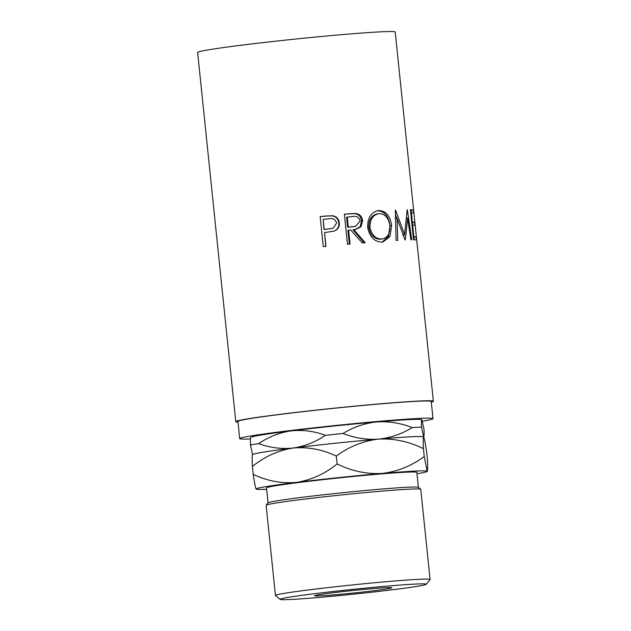 <?xml version="1.0" encoding="UTF-8"?>
<svg xmlns="http://www.w3.org/2000/svg" width="631" height="631" viewBox="0 0 631 631"><rect width="100%" height="100%" fill="white"/><g stroke="black" fill="none" stroke-linecap="round" stroke-linejoin="round"><path stroke-width="0.95" d="M391.741 589.859A73.409 2.421 174.1 0 0 426.201 584.306A73.409 2.421 174.1 0 0 389.642 585.899A73.409 2.421 174.1 0 0 314.68 593.676A73.409 2.421 174.1 0 0 280.235 599.387A73.409 2.421 174.1 0 0 391.741 589.859M280.235 599.387L275.502 595.546A77.731 2.563 -5.9 0 1 275.447 595.467A77.731 2.563 -5.9 0 1 311.974 589.496A77.731 2.563 -5.9 0 1 390.226 581.356A77.731 2.563 -5.9 0 1 430.082 579.487A77.731 2.563 -5.9 0 1 430.05 579.573L426.201 584.306M266.164 505.226L268.088 502.86A75.57 2.492 -5.9 0 1 303.566 497.141A75.57 2.492 -5.9 0 1 418.345 487.329L420.719 489.254A77.731 2.563 174.1 0 0 302.659 499.342A77.731 2.563 174.1 0 0 266.164 505.226A77.731 2.563 174.1 0 0 266.132 505.313L275.447 595.467M430.082 579.487L420.767 489.333A77.731 2.563 174.1 0 0 420.719 489.254M373.607 590.758A38.862 1.286 -5.9 0 1 334.477 594.828A38.862 1.286 -5.9 0 1 314.553 595.767A38.862 1.286 -5.9 0 1 332.813 592.777A38.862 1.286 -5.9 0 1 371.943 588.707A38.862 1.286 -5.9 0 1 391.867 587.777A38.862 1.286 -5.9 0 1 373.607 590.758M268.057 502.899L266.503 487.913A75.57 2.492 -5.9 0 1 302.012 482.116A75.57 2.492 -5.9 0 1 378.095 474.197A75.57 2.492 -5.9 0 1 416.846 472.382L418.392 487.369M250.444 438.979A97.158 3.202 -5.9 0 1 239.701 438.616A97.158 3.202 -5.9 0 1 285.362 431.154A97.158 3.202 -5.9 0 1 383.175 420.98A97.158 3.202 -5.9 0 1 433 418.645A97.158 3.202 -5.9 0 1 422.423 421.216M239.701 438.616L237.926 421.445A97.158 3.202 -5.9 0 1 283.587 413.983A97.158 3.202 -5.9 0 1 381.4 403.808A97.158 3.202 -5.9 0 1 431.225 401.474L433 418.645M320.177 216.646A97.158 3.202 -5.9 0 1 325.801 216.086L332.474 215.889C336.173 216.693 338.271 219.052 338.76 222.964C339.084 227.002 337.435 229.731 333.815 231.143L326.677 232.271A99.319 3.273 -5.9 0 0 324.531 232.492L325.967 246.358A99.319 3.273 -5.9 0 0 323.277 246.626L320.169 216.575A99.319 3.273 -5.9 0 1 326.046 215.991L332.86 215.778C336.638 216.575 338.776 218.933 339.281 222.846C339.596 226.876 337.9 229.613 334.201 231.033L333.704 231.183M344.384 214.225A99.319 3.273 -5.9 0 1 350.063 213.704L356.381 213.554C359.978 214.327 362.044 216.717 362.588 220.716L360.971 226.789L355.655 229.455L353.794 229.7L365.207 242.698A99.319 3.273 -5.9 0 0 362.249 242.951L350.686 229.984A99.319 3.273 -5.9 0 0 348.62 230.173L350.055 244.039A99.319 3.273 -5.9 0 0 347.492 244.276L344.384 214.225M377.945 210.62L378.679 210.541C385.935 210.801 390.242 215.794 391.614 225.527L389.926 236.554L382.954 242.012L382.126 242.115C374.435 241.878 369.616 236.996 367.676 227.468C367.534 217.734 371.202 212.087 378.679 210.541L377.291 210.738C384.382 211.006 388.609 216.007 389.982 225.748L388.53 236.396L382.102 242.115M395.369 218.752L397.144 218.523L405.039 239.922A99.319 3.273 -5.9 0 1 405.323 239.914L407.618 218.152L410.868 239.756A99.319 3.273 -5.9 0 1 411.751 239.756L407.318 209.713A99.319 3.273 -5.9 0 0 407.184 209.713L407.318 209.713M397.144 218.523L397.719 240.293A99.319 3.273 -5.9 0 0 396.087 240.387L395.345 210.202A99.319 3.273 -5.9 0 1 395.566 210.186L404.613 234.527L407.184 209.713M410.395 209.721A99.319 3.273 -5.9 0 1 413.273 209.981L413.589 213.057A99.319 3.273 -5.9 0 0 411.365 212.821L412.319 222.065A99.319 3.273 -5.9 0 1 414.551 222.309L414.867 225.385A99.319 3.273 -5.9 0 0 412.642 225.149L413.833 236.712A99.319 3.273 -5.9 0 1 416.058 236.948L416.381 240.032A99.319 3.273 -5.9 0 0 413.502 239.772L410.395 209.721M414.283 216.701L416.05 233.817M416.318 236.239L395.219 32.047A99.319 3.273 -5.9 0 0 344.289 34.437A99.319 3.273 -5.9 0 0 244.3 44.84A99.319 3.273 -5.9 0 0 197.629 52.468L235.781 421.666A99.319 3.273 -5.9 0 1 282.451 414.039A99.319 3.273 -5.9 0 1 382.441 403.635A99.319 3.273 -5.9 0 1 433.371 401.253A99.319 3.273 -5.9 0 1 431.296 402.152M250.681 437.559L250.83 437.378A86.013 2.839 -5.9 0 1 291.206 430.87A86.013 2.839 -5.9 0 1 376.723 421.95A86.013 2.839 -5.9 0 1 421.855 419.702L424.016 429.474C424.182 434.585 424.056 437.054 423.638 436.889L421.484 427.116C421.327 422.013 421.453 419.544 421.863 419.71L421.855 419.702M237.997 422.123A99.319 3.273 -5.9 0 1 235.781 421.666M376.723 421.95C388.712 421.145 400.559 423.022 412.256 427.573C401.797 434.002 390.55 437.851 378.497 439.121C366.508 439.925 354.669 438.048 342.964 433.489C353.423 427.069 364.671 423.22 376.723 421.95M421.484 427.116A94.65 3.123 174.1 0 0 412.256 427.573M291.206 430.87C302.864 429.672 314.285 431.154 325.47 435.319C315.334 442.15 304.505 446.385 292.981 448.042C281.331 449.24 269.91 447.758 258.718 443.593C268.853 436.762 279.683 432.519 291.206 430.87M342.964 433.489A94.65 3.123 174.1 0 0 325.47 435.319M250.838 437.551C250.42 437.362 250.294 439.831 250.46 444.958L252.613 454.722C252.108 454.706 252.029 458.627 252.392 466.467C264.697 456.544 278.232 450.4 292.981 448.042A86.013 2.839 174.1 0 0 252.605 454.549L252.455 454.73M258.718 443.593A94.65 3.123 174.1 0 0 250.46 444.958M423.716 436.975L423.638 436.889A86.013 2.839 174.1 0 0 423.63 436.873A86.013 2.839 174.1 0 0 378.497 439.121A86.013 2.839 174.1 0 0 292.981 448.042C307.881 446.732 322.331 449.414 336.315 456.071C349.014 446.645 363.077 440.99 378.497 439.121C393.847 438.316 408.817 441.487 423.417 448.633C423.054 440.824 423.133 436.912 423.638 436.889C424.253 437.914 425.239 442.812 426.595 451.599L427.416 459.486C427.771 467.287 427.7 471.207 427.187 471.231A86.013 2.839 174.1 0 0 382.047 473.463A86.013 2.839 174.1 0 0 296.531 482.384A86.013 2.839 174.1 0 0 256.162 489.064A86.013 2.839 174.1 0 0 256.17 489.08A86.013 2.839 174.1 0 0 266.645 489.262M416.981 473.731A86.013 2.839 174.1 0 0 427.195 471.404A86.013 2.839 174.1 0 0 427.187 471.231L424.229 456.521C411.53 465.946 397.467 471.594 382.047 473.463C366.698 474.267 351.727 471.097 337.128 463.959C324.815 473.881 311.288 480.025 296.531 482.384C281.631 483.693 267.189 481.011 253.205 474.354C254.553 483.086 255.539 487.992 256.162 489.064L256.17 489.08M424.229 456.521L423.417 448.633M337.128 463.959L336.315 456.071M253.205 474.354L252.392 466.467M413.273 209.981L411.136 210.202L411.404 212.821M411.365 212.821L410.726 212.892M412.319 222.065L411.68 222.136M411.712 222.404A97.158 3.202 -5.9 0 1 412.406 222.53L412.682 225.149M414.551 222.309L412.406 222.53M412.642 225.149L412.004 225.22M413.833 236.712L413.195 236.783M413.218 237.043A97.158 3.202 -5.9 0 1 413.92 237.177L414.188 239.788M416.058 236.948L413.92 237.177M410.434 210.076A97.158 3.202 -5.9 0 1 411.136 210.202M406.451 218.287L407.618 218.152M404.085 234.59L403.864 236.538M402.72 234.756L404.613 234.527M395.463 214.65L396.946 218.555M391.614 225.527L389.982 225.748M378.04 213.759L377.709 213.814C371.698 214.982 368.725 219.525 368.796 227.452C370.373 235.15 374.215 239.086 380.335 239.236L381.723 239.039C387.56 238.021 390.266 233.557 389.84 225.638C388.609 217.829 385.028 213.814 379.097 213.609L377.125 213.877M368.796 227.452L369.963 227.27C371.556 234.977 375.477 238.897 381.723 239.039L380.335 239.236M379.097 213.609C372.953 214.792 369.908 219.343 369.963 227.27M344.392 214.295A97.158 3.202 -5.9 0 1 349.298 213.854L355.482 213.712C359 214.493 361.027 216.883 361.571 220.882L360.135 226.789L355.221 229.526M356.381 213.554L355.482 213.712M362.588 220.716L361.571 220.882M353.794 229.7L352.981 229.85L364.174 242.864M348.62 230.173L347.918 230.307L349.345 244.102M347.263 217.072L346.569 217.214L347.602 227.231L355.474 226.403L360.198 220.913C359.023 217.119 356.476 215.684 352.54 216.591A99.319 3.273 -5.9 0 0 347.263 217.072L348.304 227.089L355.474 226.403M348.304 227.089L347.602 227.231M339.281 222.846L338.76 222.964M324.531 232.492L325.785 246.374M323.182 219.391L324.042 229.495L332.971 228.335L336.646 223.106C335.463 219.336 332.789 217.916 328.648 218.847A99.319 3.273 -5.9 0 0 323.182 219.391L324.216 229.408L332.971 228.335M350.063 213.704L349.298 213.854M353.455 226.663L352.65 226.813M433.371 401.253L416.31 236.191M415.813 231.332L414.559 219.194"/></g></svg>
